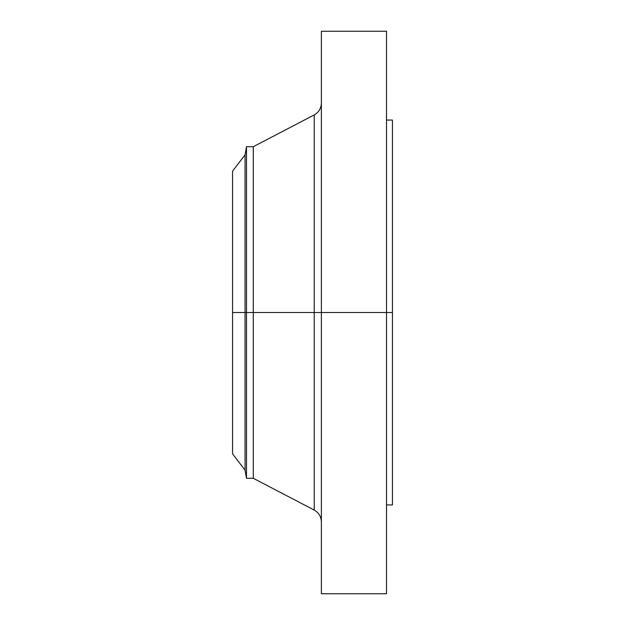 <?xml version="1.0" encoding="UTF-8"?>
<svg xmlns="http://www.w3.org/2000/svg" width="625" height="625" viewBox="0 0 625 625"><rect width="100%" height="100%" fill="white"/><g stroke="black" fill="none" stroke-linecap="round" stroke-linejoin="round"><path stroke-width="0.94" d="M386.516 31.25L386.516 312.5L386.516 31.25L321.383 31.25L321.383 312.5L392.438 312.5L392.438 504.938L392.438 312.5L386.516 312.5L386.516 593.75L386.516 312.5L314.219 312.5L314.219 114.922L314.219 312.5L232.562 312.5L232.562 453.867L232.562 312.5L245.062 312.5L245.062 470.148L245.062 312.5L246.492 312.5L246.492 478.289L246.492 312.5L253.289 312.5L253.289 478.289L253.289 312.5L314.219 312.5L314.219 114.922C318.797 112.312 321.188 108.375 321.383 103.109M232.562 453.867L245.062 470.148L246.492 478.289L253.289 478.289L314.219 510.078L314.219 312.5L314.219 510.078L314.219 312.5L321.383 312.5L321.383 593.75L321.383 31.25M392.438 120.062L392.438 312.5L392.438 120.062L386.516 120.062M314.219 114.922L253.289 146.711L253.289 312.5L253.289 146.711L246.492 146.711L246.492 312.5L246.492 146.711L245.062 154.852L245.062 312.5L245.062 154.852L232.562 171.133L232.562 312.5L232.562 171.133M232.562 449.695L232.562 326.211M386.516 593.75L321.383 593.75M392.438 504.938L386.516 504.938M314.219 510.078C318.797 512.688 321.188 516.625 321.383 521.891"/></g></svg>
